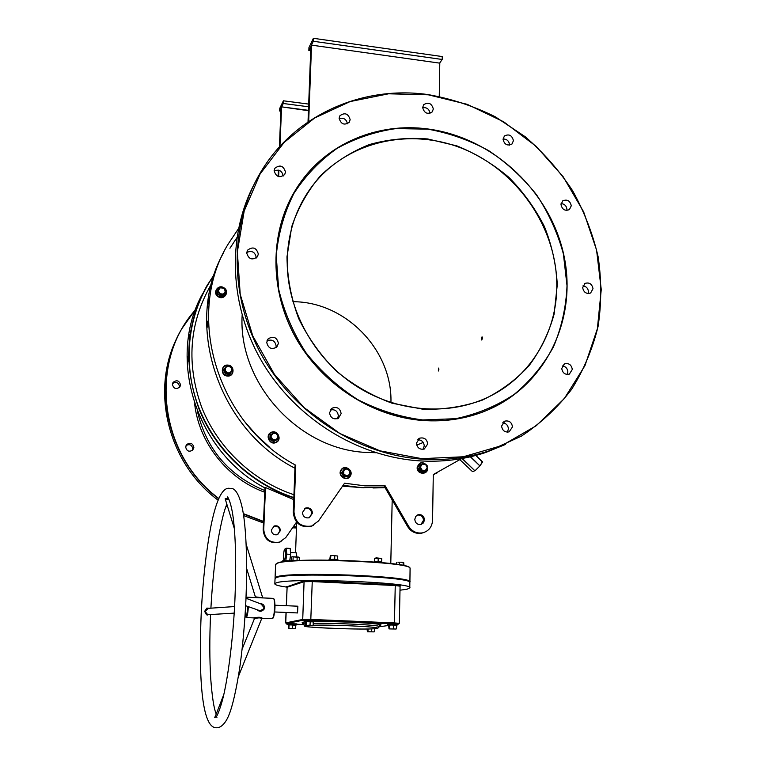 <?xml version="1.0" encoding="UTF-8"?>
<svg xmlns="http://www.w3.org/2000/svg" width="766" height="766" viewBox="0 0 766 766"><rect width="100%" height="100%" fill="white"/><g stroke="black" fill="none" stroke-linecap="round" stroke-linejoin="round"><path stroke-width="1.15" d="M286.991 256.763L291.75 226.583C298.29 207.471 307.951 190.437 320.724 175.481C335.001 162.086 351.23 151.773 369.423 144.544C388.324 139.259 407.742 137.392 427.667 138.943L456.871 145.885C475.724 153.535 493.017 163.981 508.739 177.233C523.235 191.845 535.108 208.266 544.377 226.487C551.922 245.407 556.221 264.835 557.275 284.78L554.144 314.022C548.906 332.923 540.518 350.186 528.961 365.813C515.757 380.108 500.217 391.541 482.341 400.111C463.478 406.746 443.658 409.791 422.899 409.226L392.068 403.213C371.912 395.792 353.356 385.116 336.418 371.184C320.849 355.673 308.277 338.132 298.692 318.57C291.118 298.3 287.221 277.694 286.991 256.763M556.786 284.847C556.518 227.224 517.289 170.636 462.702 148.633C408.211 126.505 343.647 142.189 310.259 188.781C296.193 208.639 288.543 231.361 287.298 256.916C285.402 304.092 310.201 353.557 350.665 382.311C391.196 410.997 443.954 416.848 485.089 398.531C529.45 379.103 557.342 333.239 556.786 284.847M292.899 301.708C345.543 301.603 392.604 350.167 390.938 402.571M223.615 252.646C183.61 323.06 217.123 428.366 294.958 468.246M343.101 485.328L361.619 487.636L384.915 487.387M213.934 275.444C188.695 310.824 181.906 359.627 197.322 403.452C212.9 447.21 249.955 483.25 293.847 497.565M293.838 497.938C251.937 484.304 216.089 450.973 199.342 409.81C183.122 365.842 185.659 324.468 206.954 285.689L214.241 274.525M427.84 129.167L396.022 128.573C375.014 131.608 355.338 138.225 336.983 148.432C319.834 160.573 305.462 175.596 293.866 193.501C284.224 212.728 278.345 233.448 276.229 255.653L278.68 289.309C284.071 311.762 293.167 332.913 305.988 352.762C320.695 371.338 337.969 386.974 357.789 399.661C378.624 410.298 400.264 417.058 422.717 419.95L455.703 418.696C477.036 414.176 496.521 406.085 514.168 394.423C530.331 380.989 543.448 365.104 553.512 346.759C561.602 327.417 566.103 307.089 567.022 285.785L563.403 253.967C557.686 233.008 548.772 213.331 536.669 194.928C522.948 177.645 506.939 162.88 488.641 150.634C469.366 140.111 449.096 132.958 427.84 129.167M422.593 420.4C370.217 416.378 318.771 381.975 293.407 333.22C268.11 284.416 270.915 225.721 298.922 184.683C326.814 143.319 377.897 122.206 427.734 128.956C492.193 137.286 549.318 190.14 563.565 253.9C578.071 317.564 546.8 385.193 486.985 410.308C466.858 418.676 445.391 422.037 422.593 420.4M276.086 563.92L277.168 563.211C287.116 556.844 410.069 561.239 409.724 567.893M409.906 581.988L410.088 568.286C411.256 561.612 286.896 557.112 276.832 563.527L275.607 564.599L275.071 577.985L276.287 577.028C286.8 571.187 415.067 576.013 409.906 581.988L409.848 582.208M276.603 577.382L275.463 578.081L276.603 577.382C286.656 571.714 410.902 576.137 409.504 582.055C410.902 576.137 286.656 571.714 276.603 577.382M195.397 309.943C148.671 361.322 158.801 454.094 218.741 498.417M243.32 513.613L263.542 521.426M293.349 526.673L296.509 526.817M296.499 527.123L293.148 526.96M263.523 521.751L243.377 513.996M218.607 498.723C166.021 459.447 150.04 381.65 181.829 328.738L195.646 309.263M178.2 335.575C149.897 388.238 167.103 462.405 218.023 500.112M226.209 505.924L227.655 506.853M243.617 515.595L263.475 522.977M428.232 94.793L388.601 93.797L350.11 101.572L314.663 117.974L284.1 142.438L260.124 173.939L244.182 211.033L237.355 251.87L240.208 294.278L252.77 335.92L274.448 374.421L304.054 407.579L339.893 433.508L379.907 450.82L421.807 458.662L463.267 456.775L502.084 445.515L536.305 425.685L564.322 398.559L584.946 365.66L597.384 328.719L601.253 289.567L596.57 250.032L583.663 211.895L563.221 176.822L536.162 146.335L503.683 121.794L467.174 104.32L428.232 94.793M421.683 459.112C358.296 454.659 295.379 414.607 262.403 356.468C229.532 298.261 229.111 227.042 259.195 174.782C292.641 115.781 361.542 85.036 428.127 94.601C451.442 98.757 473.848 106.158 495.353 116.825L525.237 136.75C543.467 152.578 559.237 170.531 572.547 190.61C584.228 211.627 592.76 233.687 598.141 256.811C601.597 280.193 601.578 303.374 598.093 326.373C592.606 348.884 583.749 369.901 571.551 389.425C557.543 407.723 540.796 423.311 521.301 436.189L489.254 450.801C467.777 457.905 445.257 460.682 421.683 459.112M253.843 184.874C226.746 237.182 229.321 306.39 262.393 362.395C295.59 418.313 356.851 456.469 418.504 460.797C441.905 462.348 464.273 459.59 485.606 452.524L505.589 444.395M179.407 387.51L179.55 386.658C178.564 382.512 176.218 381.478 172.503 383.575M172.388 384.331L173.011 382.435C176.735 379.63 179.244 380.472 180.537 384.982L179.857 386.974C176.123 389.683 173.633 388.802 172.388 384.331M192.371 450.446L192.793 448.876C191.969 444.893 189.729 443.773 186.052 445.496M185.678 446.971L186.76 444.462C190.504 442.298 192.879 443.322 193.875 447.545L192.697 450.159C188.963 452.199 186.626 451.136 185.678 446.971M427.706 443.974C426.93 439.157 424.259 437.223 419.701 438.171L416.426 443.15C417.164 447.89 419.787 449.853 424.297 449.01L427.706 443.974M417.594 439.789C421.568 439.77 423.79 441.81 424.259 445.898L423.024 449.336M572.307 369.423C571.446 364.788 568.879 362.921 564.599 363.85L561.746 368.494C562.579 373.09 565.126 374.967 569.377 374.114L572.307 369.423M562.368 365.928C565.662 366.435 567.491 368.417 567.865 371.864L567.204 374.478M593.008 288.715C591.994 283.918 589.322 282.147 584.985 283.41L582.667 287.643C583.654 292.401 586.306 294.182 590.624 292.995L593.008 288.715M582.955 285.881C586.239 286.369 588.087 288.313 588.47 291.731L588.173 293.541M341.129 413.621C340.123 408.278 337.126 406.459 332.128 408.173L329.543 412.73C330.5 417.987 333.449 419.845 338.4 418.274L341.129 413.621M330.376 409.944C335.001 409.101 337.662 411.064 338.352 415.814L337.461 418.715M278.431 343.379C276.938 337.327 273.539 335.795 268.224 338.783L266.721 342.335C268.148 348.31 271.509 349.89 276.813 347.065L278.431 343.379M266.999 340.803C272.093 338.993 275.147 340.774 276.181 346.155L275.856 347.821M258.334 254.044C256.409 247.61 252.818 246.326 247.562 250.176L246.69 252.837C248.548 259.205 252.11 260.545 257.386 256.83L258.334 254.044M246.729 252.454C251.89 250.3 255.068 251.985 256.265 257.52L256.217 258.027M285.488 172.024C283.458 165.638 279.906 164.403 274.822 168.309L274.113 170.674C276.086 177.013 279.619 178.286 284.722 174.495L285.488 172.024M274.104 170.895C279.035 169.104 282.08 170.808 283.238 175.989M350.148 119.64C348.252 113.55 344.844 112.238 339.922 115.714L339.127 118.223C340.985 124.284 344.374 125.614 349.306 122.234L350.148 119.64M339.127 118.567C343.637 117.447 346.404 119.19 347.438 123.795M433.326 108.963C431.651 103.247 428.443 101.821 423.684 104.693L422.66 107.556C424.297 113.244 427.495 114.689 432.244 111.893L433.326 108.963M422.66 107.69C426.844 107.23 429.295 109.107 430.013 113.311M513.44 140.638C512.004 135.285 508.997 133.734 504.411 135.994L503.042 139.297C504.44 144.621 507.427 146.182 512.014 143.989L513.44 140.638M503.051 138.981C506.843 139.01 509.017 140.934 509.553 144.755L509.534 145.138M571.283 205.786C570.076 200.749 567.252 199.083 562.799 200.797L560.999 204.57C562.177 209.578 564.982 211.253 569.416 209.606L571.283 205.786M561.085 203.603C564.552 203.928 566.505 205.863 566.955 209.405L566.859 210.439M512.492 426.892C511.726 422.277 509.189 420.352 504.861 421.118L501.586 426.049C502.324 430.616 504.832 432.56 509.122 431.871L512.492 426.892M502.601 422.861C506.106 423.244 508.05 425.264 508.433 428.922L507.37 432.168M482.465 338.055L482.053 336.829L481.393 338.821L481.785 340.047L482.465 338.055M438.918 369.231L438.573 368.092L438.353 371.012L438.918 369.231M271.327 530.053L274.218 525.983C277.857 525.304 279.916 526.836 280.413 530.57L277.388 534.697C273.807 535.262 271.786 533.72 271.327 530.053M273.318 526.453L273.644 526.309C277.263 525.639 279.331 527.161 279.82 530.886L277.723 534.563M242.142 315.381C238.054 382.732 298.28 449.336 365.803 452.409L375.857 452.716M294.441 191.749C269.699 233.448 269.555 290.515 295.465 337.299C321.471 384.025 371.596 416.541 422.478 420.467C445.276 422.104 466.733 418.743 486.85 410.385L500.093 403.941M304.571 508.595L304.887 508.461C308.909 507.714 311.207 509.419 311.772 513.574L309.502 517.634M302.417 512.569L305.605 508.05C309.636 507.303 311.934 509.017 312.509 513.172L309.167 517.759C305.203 518.39 302.953 516.657 302.417 512.569M420.936 524.519L423.512 520.258C423.024 516.466 420.955 514.742 417.326 515.078L417.279 515.087M424.498 519.884C424.01 516.083 421.942 514.35 418.303 514.685L415.794 516.361L414.789 519.3C415.258 523.054 417.288 524.796 420.879 524.528L423.464 522.872L424.498 519.884M285.507 554.22C285.546 550.151 285.153 548.58 284.33 549.509L283.343 555.197L283.803 560.023C284.617 560.674 285.182 558.74 285.507 554.22M286.666 561.401L284.339 561.191L285.795 560.683L286.752 554.134L286.283 548.217L284.416 549.366M296.787 556.758L296.509 552.889M208.601 299.142L208.342 303.949M238.427 228.747L228.498 243.55C184.539 313.782 216.242 423.215 295.743 465.211L293.981 512.061C295.312 522.795 301.201 527.458 311.647 526.031L318.512 520.966L344.566 483.202L364.913 485.855L385.193 485.855L384.293 486.314L407.646 526.615C411.103 531.882 415.775 534.074 421.693 533.174L423.684 532.571M295.743 465.211L295.044 465.728L293.282 512.464C294.613 523.178 300.483 527.822 310.91 526.405L313.217 525.428M188.264 360.719L189.719 334.512L188.264 360.719M202.588 293.799C166.643 357.588 195.742 451.528 264.959 487.952L265.515 487.54L293.771 499.614M210.19 286.197C189.03 324.047 186.253 364.568 201.86 407.761C218.013 448.196 252.943 481.096 293.952 494.721M342.766 485.807L351.211 486.611M236.847 237.728L229.924 248.27M244.689 421.664L256.6 435.27L269.91 447.497M278.144 176.467L278.412 170.129M279.399 146.938L281.026 108.408L279.657 111.003L279.772 108.332L283.391 100.796L283.276 103.496L281.649 106.867L308.459 110.333M281.036 541.543L278.987 542.405C269.594 543.707 264.327 539.551 263.178 529.948L264.959 487.952M308.439 110.716L281.649 106.867M278.652 176.63L278.92 170.263M279.935 146.344L281.582 107.25M385.097 487.703L372.985 487.952M364.099 487.779L342.517 486.161M433.278 474.719L437.597 472.66M385.193 485.855L408.604 526.252C412.06 531.537 416.752 533.73 422.679 532.83C428.769 531.097 432.062 526.941 432.56 520.363L433.288 474.566L461.726 458.566M289.041 561.162L289.701 560.884L290.659 554.335L290.18 548.427L286.283 548.217M285.795 560.683L289.701 560.884M286.752 554.134L290.659 554.335M439.263 96.439L439.789 63.147L311.551 45.127L439.789 63.147M308.679 121.488L311.551 45.127M416.723 445.132L423.253 442.451M308.018 121.938L310.862 46.544L308.842 50.46L308.957 47.54L313.39 38.3L313.284 41.259L311.628 44.687M439.885 62.726L442.183 59.47L442.231 56.56L313.39 38.3M310.709 50.728L308.842 50.46M442.183 59.47L313.284 41.259M296.566 522.048L285.785 537.55L279.58 542.108C270.168 543.41 264.883 539.245 263.734 529.622L265.515 487.54M308.698 104.09L283.391 100.796M292.545 527.822L296.471 527.975M308.593 106.78L283.276 103.496M280.911 111.156L279.657 111.003M480.014 465.785L482.427 461.783L475.782 455.464M475.858 455.444L482.503 462.109L479.947 465.881L475.159 470.63L479.995 465.824L482.456 461.716L475.839 455.444M189.326 335.249L189.116 339.022M188.158 356.113L187.871 361.399M207.433 321.213L207.079 327.877M225.29 499.154L225.223 498.522L228.622 498.695M209.712 614.6L206.504 614.772L204.627 611.373L206.839 608.099L209.673 608.252M261.637 618.65L261.694 618.602C260.536 617.635 258.314 617.645 255.03 618.622L254.369 618.823L253.814 617.884L254.532 617.702C258.755 616.975 261.33 617.147 262.278 618.229L262.125 618.229M253.805 617.884L246.154 617.568L245.12 614.945M245.647 605.705L260.067 610.77L258.602 610.263L260.067 610.77L263.619 608.922L263.983 607.515L261.11 604.029L246.001 598.265M260 603.608C263.571 603.838 264.94 605.686 264.098 609.152C261.848 611.756 259.463 611.938 256.945 609.679M255.394 596.838L263.14 597.93L247.246 597.212M228.967 499.365L225.386 499.298M234.568 606.557L208.591 608.328L205.001 611.373L207.586 614.504L208.476 614.677L234.185 613.126M399.996 590.203L407.072 589.217L409.791 587.886L409.848 582.428C411.802 576.501 286.407 572.001 276.267 577.688L275.042 578.646L274.831 583.883C274.965 584.956 279.015 586.038 286.953 587.129M254.886 597.547L255.327 596.743L246.642 568.516M214.758 717.033L216.357 716.689M217.037 717.158L214.595 717.282M248.347 606.653C247.973 613.011 247.255 616.64 246.173 617.559L246.154 617.568M246.326 598.39L247.121 597.202L248.04 599.041M297.869 606.222L297.553 612.944M409.791 587.886C414.952 582.237 286.561 577.459 276.057 582.983L274.831 583.883M245.896 615.251L245.8 616.218M245.695 616.123L245.714 614.868M247.045 614.753L248.117 606.576M246.824 614.744L247.897 606.5M245.963 616.553L246.02 615.424M246.154 616.601L246.116 615.51M246.288 616.582L246.384 615.979M247.083 598.169L247.064 598.667M272.121 618.641L261.694 618.602L238.35 676.637M246.02 615.558L245.972 616.419M426.068 470.094L422.573 472.153L419.012 469.759L419.088 465.479L422.956 463.727M427.189 467.509L425.446 470.41L422.066 470.18L423.646 471.349L427.064 469.568L427.131 465.546L425.551 464.378L427.189 467.509M422.171 464.139L425.551 464.378L423.79 463.296L420.371 465.077L420.429 467.04L422.171 464.139M420.429 467.04L422.066 470.18L420.304 469.098L420.429 467.04M422.717 463.583L423.79 463.296M422.813 463.803L420.371 465.077M419.088 465.479L419.337 469.587L420.304 469.098M419.012 469.759L422.679 471.837L423.646 471.349M330.318 555.723L329.782 559.553L334.646 559.218L337.873 559.917L330.022 559.506M337.337 555.963L332.789 555.532L337.337 555.963M330.366 555.704L332.789 555.532L330.366 555.704M337.624 559.573L337.729 556.212M330.5 559.534L330.816 555.848M334.694 559.544L334.742 555.848M388.429 624.922L396.596 625.171M396.137 629.03L388.984 628.905L388.678 625.018L387.51 624.549M396.778 625.037L396.443 628.742M396.51 625.382L393.676 625.171L393.609 628.541M393.762 624.797L389.741 625.104L389.664 628.474M389.559 624.74L388.649 625.257M305.203 621.523L314.596 621.37L304.159 621.102M312.796 625.688L310.038 625.142L305.672 625.487L312.633 625.765L305.586 625.516L305.395 621.599L304.016 621.044L304.102 620.24M313.476 621.599L313.083 625.362M313.208 621.954L310.163 621.724L310.038 625.142M310.23 621.36L306.237 621.666L306.113 625.085M306.046 621.293L305.366 621.829M288.131 624.845L295.666 625.094M295.236 628.771L288.447 628.599L288.284 624.912L287.097 624.424M295.887 624.903L295.504 628.455M295.628 625.238L292.717 625.037L292.602 628.254M292.784 624.683L289.031 624.97L288.916 628.197M288.849 624.625L288.265 625.123M374.114 631.883L367.383 631.749L367.077 628.982M374.469 628.695L374.392 631.605M371.749 628.848L371.682 631.414M368.044 628.963L367.977 631.356M348.157 476.385L347.831 476.902L343.561 476.615L341.531 472.699L344.269 469.098M349.727 474.374L346.663 475.945L343.704 473.972L344.585 475.858L348.597 476.126L350.704 472.718L349.832 470.831L349.727 474.374M346.874 468.859L349.832 470.831L348.808 469.041L346.874 468.859L344.796 468.773L343.81 470.429L346.874 468.859M343.81 470.429L343.704 473.972L342.68 472.182L343.81 470.429M344.796 468.773L341.885 472.67L343.781 476.337L348.597 476.126M341.531 472.699L342.68 472.182M343.561 476.615L344.585 475.858M277.464 439.368L273.577 441.656L269.891 439.205L270.072 434.839L270.934 434.418M276.172 439.808L272.629 439.55L270.982 436.342L270.829 438.449L274.295 440.756L277.924 438.966L278.077 436.859L276.172 439.808M276.43 433.661L278.077 436.859L278.096 434.868L276.43 433.661L274.64 432.56L272.878 433.403L276.43 433.661M272.878 433.403L270.982 436.342L271.001 434.351L272.878 433.403M271.001 434.351L270.369 434.935L270.197 439.023L273.654 441.321L274.295 440.756M273.577 441.656L277.924 438.966M269.891 439.205L270.829 438.449M231.974 370.725L229.8 374.325L225.405 373.961L223.404 370.055L226.066 366.521M228.249 373.042L225.242 371.031L225.415 367.517L224.246 369.26L226.142 372.937L230.26 373.281L231.428 371.539L228.249 373.042M231.6 368.034L231.428 371.539L232.491 369.949L231.6 368.034L230.604 366.272L228.594 366.033L231.6 368.034M228.594 366.033L225.415 367.517L226.487 365.928L228.594 366.033M226.487 365.928L223.729 369.997L225.616 373.664L226.142 372.937M225.405 373.961L229.723 374.009L230.26 373.281M223.404 370.055L224.246 369.26M224.898 293.895L224.859 294.517L220.991 296.26L217.333 293.799L217.975 289.385M219.899 293.751L218.281 290.62L220.196 287.825L218.339 288.725L218.128 292.679L221.566 294.996L223.433 294.096L219.899 293.751M225.348 291.3L223.433 294.096L225.204 293.359L225.348 291.3L225.395 289.414L223.729 288.169L225.348 291.3M223.729 288.169L220.196 287.825L221.968 287.097L223.729 288.169M218.339 288.725L218.128 292.679M217.333 293.799L221.058 295.906L221.566 294.996M220.991 296.26L225.204 293.359M383 562.512L374.134 561.947M376.451 557.887L374.679 558.251L381.727 558.443L376.451 557.887M378.213 558.155L378.126 561.497L374.603 561.593L374.679 558.251M378.117 561.823L381.65 561.784L381.727 558.443M397.937 562.196L401.269 562.206L397.937 562.196M403.108 565.452L403.165 562.617L401.269 562.206L403.644 562.503L404.055 565.662M403.711 562.531L403.165 562.617M396.472 564.293L396.51 562.598M399.306 564.743L399.354 562.416M284.014 560.473L282.644 560.875L284.014 560.473M282.606 561.918L282.644 560.875M296.825 560.616L290.362 560.971M298.855 557.112L292.258 556.758L299.286 557.37L299.267 560.492M291.903 556.863L291.348 557.217L291.224 560.511L293.024 560.243L293.148 556.93M292.861 560.568L297.055 560.348L297.17 557.045M297.093 560.597L298.74 560.511M197.446 411.399C206.341 449.192 228.804 475.59 264.845 490.575M470.697 456.728L479.717 465.728L470.353 456.814M462.3 458.47L474.738 470.63L462.003 458.518M474.949 470.717L472.498 471.626L475.15 470.63L479.947 465.881M472.478 471.626L460.021 459.782L472.478 471.626L475.159 470.63M408.604 526.252L407.646 526.615M293.981 512.061L293.282 512.464M263.178 529.948L263.734 529.622M264.777 492.26C227.492 478.884 198.911 442.815 194.65 403.797M273.299 598.38C275.664 599.711 275.693 614.715 272.303 618.641L272.284 618.641C274.659 618.602 275.559 597.442 273.156 598.37L263.169 597.92M255.03 618.622L254.532 617.702M263.619 608.922L264.098 609.152M262.546 597.461L263.14 597.93M207.222 615.155L207.586 614.504M305.299 623.811L303.374 624.3L304.945 626.138C300.215 627.239 365.19 630.236 376.029 628.541C387.797 627.316 335.661 624.52 313.093 625.228M306.209 625.621L305.758 625.698C294.996 627.373 365.87 630.207 375.991 628.532C378.193 628.206 379.151 627.545 378.902 626.54C380.846 625.094 334.416 622.863 313.15 623.419M302.867 623.055L302.666 622.231L306.228 621.868M307.97 621.772L308.545 621.753M313.897 621.609C340.286 621.073 390.44 623.974 379.486 625.324M286.781 586.861L303.432 580.992L312.279 580.829L395.438 584.841L400.302 585.703M398.646 624.051L310.642 620.144L303.365 620.154L286.35 623.543L285.747 622.873L302.723 619.445L304.073 581.7L287.106 587.254L286.398 605.715M297.218 624.261L303.384 624.51L297.218 624.261M378.864 626.847L388.649 625.468L378.864 626.847M312.279 580.829L310.805 619.426L394.442 622.911L395.246 585.55L312.107 581.557L304.073 581.7L303.432 580.992M286.149 612.455L285.747 622.873L286.35 623.543M273.711 598.773C275.76 599.452 274.831 617.76 272.725 618.286M394.251 623.62L394.442 622.911L399.316 623.361L400.082 586.162L395.246 585.55L395.438 584.841M286.513 586.584L287.106 587.254L286.283 605.705M303.365 620.154L302.723 619.445L310.805 619.426L310.642 620.144M400.082 586.162L400.474 585.664M417.441 467.691C417.671 470.736 419.251 472.526 422.171 473.062M426.652 465.173C422.315 461.448 419.27 462.252 417.537 467.566C420.764 474.441 424.105 474.671 427.552 468.256L427.169 466.159M328.547 559.975L338.649 560.224M397.669 624.836L387.376 624.501L387.567 623.668M397.497 624.051L387.711 623.648L397.516 623.917L397.813 624.788L396.558 625.209M314.453 621.418L314.529 620.546L304.274 620.192L314.366 620.613M296.835 624.73L286.972 624.376L287.049 623.62M296.758 623.964L287.231 623.581M340.832 471.205C340.056 474.872 341.473 477.218 345.083 478.233M341.339 470.113C337.634 475.59 346.845 481.728 350.11 475.964C353.796 470.487 344.623 464.359 341.339 470.113M268.435 436.965C268.569 440.268 270.274 442.154 273.558 442.624M271.26 432.608C265.141 435.318 270.264 445.295 276.143 442.097C282.233 439.368 277.12 429.439 271.26 432.608M222.475 370.945C222.954 373.684 224.582 375.273 227.368 375.723M227.99 365.296C221.211 364.463 220.656 375.378 227.483 375.685C234.262 376.489 234.789 365.612 227.99 365.296M215.945 292.507L218.253 296.385L223.586 296.777M221.862 287.135C215.686 288.14 214.499 291.195 218.31 296.289C223.844 300.31 229.79 291.616 223.998 288.006L222.15 287.193M375.484 562.062L383.278 562.617M290.084 561.057L293.847 560.789M186.76 444.462L186.262 445.103M418.533 438.851L419.701 438.171M563.824 364.29L564.599 363.85M584.381 283.822L584.985 283.41M331.008 409.101L332.128 408.173M267.525 339.683L268.224 338.783M247.188 250.827L247.562 250.176M274.563 168.798L274.822 168.309M503.875 421.626L504.861 421.118M310.259 188.781L301.986 202.09M273.644 526.309L274.218 525.983M305.605 508.05L304.887 508.461M418.303 514.685L417.326 515.078M291.329 557.543L290.199 557.485M295.552 552.832L296.681 522.192M390.784 563.537L392.192 499.939M296.547 552.88L290.515 552.564M283.803 560.023L284.339 561.191M422.679 532.83L421.693 533.174M311.647 526.031L310.91 526.405M485.606 452.524L489.254 450.801M421.626 443.16L423.148 442.298M278.987 542.405L279.58 542.108M210.899 608.175C212.316 583.05 214.71 560.3 218.071 539.906C221.326 521.751 224.256 509.869 226.86 504.267M230.71 488.392C237 487.75 242.248 501.548 244.392 521.627C246.69 542.519 247.198 568.717 245.915 600.209C244.814 622.614 242.937 643.804 240.304 663.787C236.512 690.367 231.887 707.746 229.503 713.51C224.61 727.125 217.726 728.006 217.209 727.7C200.855 730.094 198.633 672.299 201.295 611.498C203.038 579.173 206.207 550.965 210.784 526.874C215.246 504.421 221.345 487.224 229.36 488.306M210.573 614.543C209.501 638.356 209.568 659.88 210.765 679.116C212.125 696.849 213.896 708.368 216.069 713.673M379.505 625.315L380.252 625.066L378.902 626.54M225.261 499.059L234.348 528.588M215.035 717.11L223.816 694.484M242.133 649.137L254.369 618.823M228.364 498.264L227.464 497.46C226.583 494.999 231.37 500.447 233.62 521.186C235.832 541.581 236.263 567.798 234.913 599.826C233.199 639.323 227.617 681.079 222.351 700.497C217.803 716.545 215.974 716.765 216.28 716.88M274.554 611.967L297.62 612.944M274.898 605.207L297.888 606.212M246.106 544.052L262.585 597.451M286.024 612.455L285.622 622.921M398.425 624.089L399.316 623.361M303.374 624.3L302.11 622.748L304.102 623.285M427.141 465.738L427.715 468.313C427.859 475.313 416.761 474.594 417.154 467.624C419.174 461.86 422.449 461.122 426.978 465.431M337.72 559.869L338.61 560.214M295.647 625.123L296.959 624.692L296.882 623.907L287.212 623.581M350.254 476.146C346.806 482.226 337.117 475.791 341.014 470.027C344.48 463.976 354.122 470.391 350.254 476.146M276.191 442.403C270.005 445.774 264.624 435.299 271.068 432.426C277.244 429.104 282.597 439.521 276.191 442.403M227.962 365.104C235.095 365.439 234.53 376.882 227.397 376.039C220.235 375.723 220.828 364.243 227.952 365.104M218.099 296.624C212 292.813 218.31 283.65 224.093 287.882C230.173 291.674 223.911 300.846 218.099 296.624"/></g></svg>
